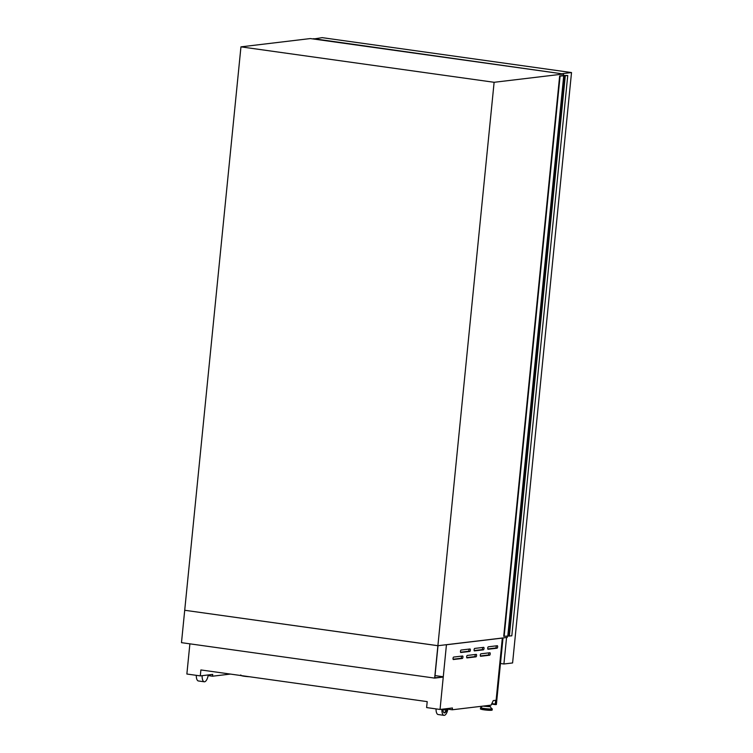 <?xml version="1.0" encoding="UTF-8"?>
<svg xmlns="http://www.w3.org/2000/svg" width="753" height="753" viewBox="0 0 753 753"><rect width="100%" height="100%" fill="white"/><g stroke="black" fill="none" stroke-linecap="round" stroke-linejoin="round"><path stroke-width="1.13" d="M434.65 678.105L181.482 642.657L184.711 610.269L438.011 645.697L434.81 677.775L443.282 677.069L434.65 678.105L437.888 645.716L184.711 610.269L240.951 46.855L310.349 38.563L563.526 74.01L563.366 75.564M443.31 676.759L435.027 675.601M563.376 75.479L567.743 75.516L511.814 635.833L503.719 636.323L559.648 76.006L563.376 75.526M567.743 75.516L560.081 76.062L504.152 636.379M565.287 75.808L509.357 636.125M460.836 652.531A1.252 0.489 -82 0 1 460.789 652.531A1.252 0.489 -82 0 1 460.469 651.354A1.252 0.489 -82 0 1 461.09 650.046L470.013 648.982A1.252 0.489 -82 0 1 470.06 648.982A1.252 0.489 -82 0 1 470.371 650.234A1.252 0.489 -82 0 1 469.759 651.467L460.742 652.522M474.475 650.903A1.252 0.489 -82 0 1 474.418 650.903A1.252 0.489 -82 0 1 474.098 649.726A1.252 0.489 -82 0 1 474.719 648.427L483.642 647.354A1.252 0.489 -82 0 1 483.69 647.354A1.252 0.489 -82 0 1 484.01 648.606A1.252 0.489 -82 0 1 483.398 649.839L474.371 650.893M488.104 649.274A1.252 0.489 -82 0 1 488.057 649.274A1.252 0.489 -82 0 1 487.728 648.098A1.252 0.489 -82 0 1 488.349 646.799L497.272 645.726A1.252 0.489 -82 0 1 497.319 645.726A1.252 0.489 -82 0 1 497.639 646.978A1.252 0.489 -82 0 1 497.027 648.211L488 649.265M453.4 659.543A1.252 0.489 -82 0 1 453.353 659.543A1.252 0.489 -82 0 1 453.033 658.367A1.252 0.489 -82 0 1 453.654 657.068L462.577 656.004A1.252 0.489 -82 0 1 462.624 656.004A1.252 0.489 -82 0 1 462.935 657.247A1.252 0.489 -82 0 1 462.323 658.48L453.306 659.534M467.039 657.915A1.252 0.489 -82 0 1 466.982 657.915A1.252 0.489 -82 0 1 466.662 656.738A1.252 0.489 -82 0 1 467.284 655.439L476.207 654.376A1.252 0.489 -82 0 1 476.254 654.376A1.252 0.489 -82 0 1 476.574 655.618A1.252 0.489 -82 0 1 475.962 656.851L466.935 657.906M480.668 656.296A1.252 0.489 -82 0 1 480.621 656.287A1.252 0.489 -82 0 1 480.292 655.11A1.252 0.489 -82 0 1 480.913 653.811L489.836 652.747A1.252 0.489 -82 0 1 489.892 652.747A1.252 0.489 -82 0 1 490.203 653.99A1.252 0.489 -82 0 1 489.591 655.223L480.574 656.277M484.028 705.985L489.205 706.512L489.064 705.382M189.888 643.834L186.866 674.02L200.298 675.893L212.694 674.415L212.515 676.213L230.427 674.076M208.261 674.942A7.822 3.031 -82 0 1 204.242 681.785L198.387 680.966A7.822 3.031 -82 0 1 196.279 675.337M444.166 708.968A2.344 0.913 98 0 0 444.75 709.928A2.344 0.913 98 0 0 445.729 708.78M446.501 644.747L502.326 638.083L496.114 700.252L493.281 700.591L491.107 705.137L452.261 709.778L452.44 707.98L440.044 709.458L446.444 644.737L502.326 638.083M447.884 709.166L452.261 709.778M200.298 675.893L200.891 669.944L427.205 701.627L426.612 707.575L440.044 709.458M507.428 635.984L507.287 637.424L437.888 645.716L494.119 82.293L240.951 46.855M494.119 82.293L563.526 74.01M208.139 675.601L212.515 676.213M487.52 705.57L489.299 705.514M448.007 708.507A7.822 3.031 -82 0 1 443.988 715.35L438.133 714.531A7.822 3.031 -82 0 1 436.025 708.893M443.988 715.35A7.822 3.031 -82 0 1 441.889 709.241M446.99 708.629A5.318 2.061 -82 0 1 444.336 712.875A5.318 2.061 -82 0 1 442.905 709.119M443.621 709.034A2.344 0.913 98 0 0 444.176 709.844L444.75 709.928M446.388 708.705A5.318 2.061 -82 0 1 444.054 712.78M204.242 681.785A7.822 3.031 -82 0 1 202.143 675.676M503.023 637.932L496.378 704.526L495.512 704.629L495.945 700.271M491.615 704.083L495.512 704.629M491.756 703.791L495.258 704.281L495.653 700.309M491.841 703.613L495.276 704.093M488.725 652.879A1.252 0.489 -82 0 1 488.697 654.216A1.252 0.489 -82 0 1 488.16 655.025L480.348 655.957M475.096 654.508A1.252 0.489 -82 0 1 475.058 655.844A1.252 0.489 -82 0 1 474.531 656.654L466.719 657.585M461.467 656.136A1.252 0.489 -82 0 1 461.429 657.473A1.252 0.489 -82 0 1 460.902 658.282L453.09 659.214M496.161 645.867A1.252 0.489 -82 0 1 496.133 647.194A1.252 0.489 -82 0 1 495.596 648.013L487.784 648.945M482.532 647.486A1.252 0.489 -82 0 1 482.494 648.822A1.252 0.489 -82 0 1 481.967 649.641L474.155 650.573M468.893 649.114A1.252 0.489 -82 0 1 468.865 650.451A1.252 0.489 -82 0 1 468.328 651.27L460.516 652.202M500.472 663.506L503.917 663.986L512.595 662.951L571.518 72.561L322.18 37.65L313.474 39.005M503.917 663.986L506.562 637.509M562.811 73.907L313.502 38.685M571.518 72.561L562.849 73.596M564.148 75.648L508.219 635.965M563.733 75.629L507.804 635.946M240.715 674.97C241.995 675.667 238.155 675.055 244.367 676.269A5.422 0.508 -174.3 0 1 241.242 675.592M483.313 706.069L490.212 706.521L492.198 709.702C492.293 710.183 492.547 710.719 484.113 709.834A5.422 0.508 5.7 0 0 490.005 710.314A5.422 0.508 5.7 0 0 491.333 709.9M482.805 706.126L490.561 706.756M482.391 706.182L480.715 707.585A5.76 0.537 5.7 0 0 484.141 708.479A5.76 0.537 5.7 0 0 492.133 708.724M480.715 707.585L480.527 707.942A5.892 0.555 5.7 0 0 484.057 708.808A5.892 0.555 5.7 0 0 492.255 709.11M480.527 707.942L480.461 708.526A5.892 0.555 5.7 0 0 484 709.392A5.892 0.555 5.7 0 0 492.198 709.702M481.271 708.893A5.422 0.508 5.7 0 0 484.094 709.834M249.412 676.731A5.422 0.508 -174.3 0 1 244.386 676.269M488.16 655.025L489.591 655.223M474.531 656.654L475.962 656.851M460.902 658.282L462.323 658.48M495.596 648.013L497.027 648.211M481.967 649.641L483.398 649.839M468.328 651.27L469.759 651.467M480.461 708.526C481.741 709.232 477.901 708.62 484.113 709.834M249.441 676.74L244.367 676.269"/></g></svg>
